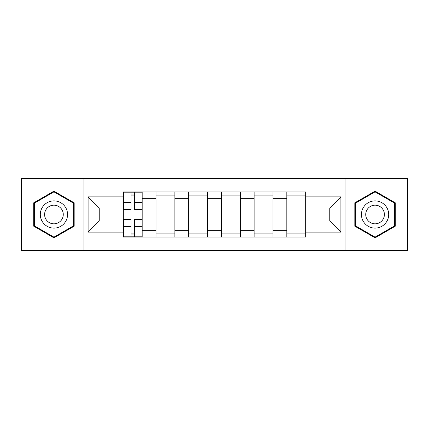 <?xml version="1.0" encoding="UTF-8"?>
<svg xmlns="http://www.w3.org/2000/svg" width="429" height="429" viewBox="0 0 429 429"><rect width="100%" height="100%" fill="white"/><g stroke="black" fill="none" stroke-linecap="round" stroke-linejoin="round"><path stroke-width="0.64" d="M345.088 250.45L407.55 250.45L407.55 178.55L21.45 178.55L21.45 250.45L345.088 250.45L345.088 178.55M156.017 237.033L156.017 198.359L142.187 198.359L142.187 237.033M142.187 198.359L142.187 191.967M156.017 198.359L156.017 191.967M174.882 191.967L174.882 237.033M188.717 237.033L188.717 191.967M207.582 191.967L207.582 237.033M221.418 237.033L221.418 191.967M240.283 191.967L240.283 237.033M254.118 237.033L254.118 191.967M272.983 191.967L272.983 237.033M286.813 237.033L286.813 191.967M286.813 220.999L272.983 220.999M254.118 220.999L240.283 220.999M221.418 220.999L207.582 220.999M188.717 220.999L174.882 220.999M156.017 220.999L142.187 220.999M286.813 208.001L272.983 208.001M254.118 208.001L240.283 208.001M221.418 208.001L207.582 208.001M188.717 208.001L174.882 208.001M156.017 208.001L142.187 208.001M99.217 220.999L123.321 220.999L123.321 208.001L99.217 208.001L99.217 220.999L88.106 232.105L88.106 196.895L123.321 196.895L123.321 208.001M305.679 208.001L305.679 220.999L329.783 220.999L329.783 208.001L305.679 208.001L305.679 191.967L123.321 191.967L123.321 196.895M305.679 196.895L340.894 196.895L340.894 232.105L305.679 232.105L305.679 220.999M123.321 220.999L123.321 237.033L305.679 237.033L305.679 232.105M123.321 232.105L88.106 232.105M83.912 250.45L83.912 178.55M74.169 202.82L53.941 191.141L33.714 202.82L33.714 226.18L53.941 237.859L74.169 226.18L74.169 202.82M395.286 202.82L375.059 191.141L354.831 202.82L354.831 226.18L375.059 237.859L395.286 226.18L395.286 202.82M134.534 233.891L130.968 233.891M130.968 195.109L134.534 195.109M174.882 233.891L156.017 233.891M156.017 195.109L174.882 195.109M207.582 233.891L188.717 233.891M188.717 195.109L207.582 195.109M240.283 233.891L221.418 233.891M221.418 195.109L240.283 195.109M272.983 233.891L254.118 233.891M254.118 195.109L272.983 195.109M305.679 233.891L286.813 233.891M286.813 195.109L305.679 195.109M88.106 196.895L99.217 208.001M329.783 220.999L340.894 232.105M329.783 208.001L340.894 196.895M134.534 209.996L134.534 192.176L142.079 192.176L142.079 209.996L134.534 209.996M130.968 194.9L134.534 194.9M130.968 192.176L123.423 192.176L123.423 209.996L130.968 209.996L130.968 192.176L134.534 192.176M130.968 219.004L130.968 236.824L123.423 236.824L123.423 219.004L130.968 219.004M134.534 234.1L130.968 234.1M134.534 236.824L142.079 236.824L142.079 219.004L134.534 219.004L134.534 236.824L130.968 236.824M42.139 221.31A13.626 13.626 0 0 0 60.752 226.298A13.626 13.626 0 0 0 65.739 207.69A13.626 13.626 0 0 0 47.126 202.703A13.626 13.626 0 0 0 42.139 221.31M45.86 219.165A9.325 9.325 0 0 0 58.601 222.576A9.325 9.325 0 0 0 62.017 209.835A9.325 9.325 0 0 0 49.276 206.424A9.325 9.325 0 0 0 45.86 219.165M53.941 191.87L73.536 203.185L73.536 225.815L53.941 237.13L34.341 225.815L34.341 203.185L53.941 191.87M363.261 221.31A13.626 13.626 0 0 0 381.874 226.298A13.626 13.626 0 0 0 386.861 207.69A13.626 13.626 0 0 0 368.248 202.703A13.626 13.626 0 0 0 363.261 221.31M366.983 219.165A9.325 9.325 0 0 0 379.724 222.576A9.325 9.325 0 0 0 383.14 209.835A9.325 9.325 0 0 0 370.399 206.424A9.325 9.325 0 0 0 366.983 219.165M375.059 191.87L394.659 203.185L394.659 225.815L375.059 237.13L355.464 225.815L355.464 203.185L375.059 191.87M254.118 198.359L240.283 198.359M221.418 198.359L207.582 198.359M188.717 198.359L174.882 198.359M286.813 198.359L272.983 198.359M254.118 230.641L240.283 230.641M221.418 230.641L207.582 230.641M188.717 230.641L174.882 230.641M156.017 230.641L142.187 230.641M286.813 230.641L272.983 230.641M134.534 209.55L142.079 209.55M134.534 202.472L142.079 202.472M123.423 209.55L130.968 209.55M123.423 202.472L130.968 202.472M130.968 219.45L123.423 219.45M130.968 226.528L123.423 226.528M142.079 219.45L134.534 219.45M142.079 226.528L134.534 226.528"/></g></svg>
